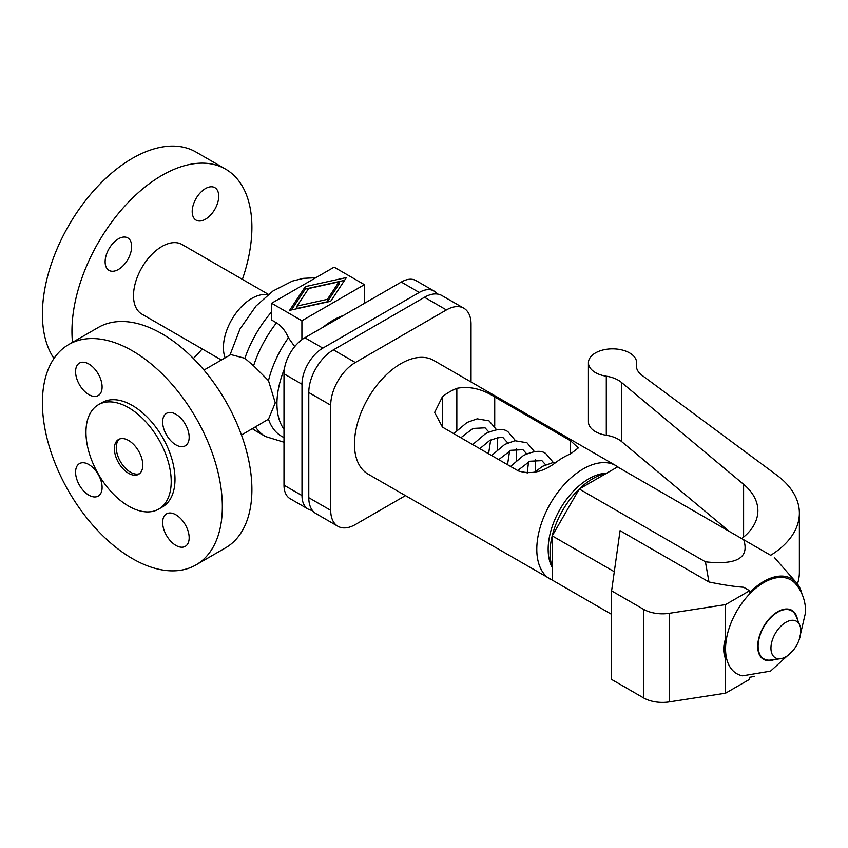 <?xml version="1.0" encoding="UTF-8"?>
<svg xmlns="http://www.w3.org/2000/svg" width="848" height="848" viewBox="0 0 848 848"><rect width="100%" height="100%" fill="white"/><g stroke="black" fill="none" stroke-linecap="round" stroke-linejoin="round"><path stroke-width="1.27" d="M68.752 344.511L98.304 327.455A127.242 73.469 60 0 1 196.354 361.545A127.242 73.469 60 0 1 251.898 489.593A127.242 73.469 60 0 1 225.547 547.85L195.994 564.906A127.242 73.469 60 0 1 97.944 530.816A127.242 73.469 60 0 1 42.4 402.758A127.242 73.469 60 0 1 68.752 344.511A127.242 73.469 60 0 1 166.812 378.6A127.242 73.469 60 0 1 222.346 506.659A127.242 73.469 60 0 1 195.994 564.906M98.453 404.697L102.237 402.514A60.272 34.8 60 0 1 148.686 418.658A60.272 34.8 60 0 1 174.995 479.311A60.272 34.8 60 0 1 162.509 506.903L158.724 509.097A60.272 34.8 60 0 1 112.275 492.942A60.272 34.8 60 0 1 85.966 432.289A60.272 34.8 60 0 1 98.453 404.697A60.272 34.8 60 0 1 144.902 420.841A60.272 34.8 60 0 1 171.211 481.505A60.272 34.8 60 0 1 158.724 509.097M139.538 473.672A20.087 11.596 60 0 1 124.433 467.153A20.087 11.596 60 0 1 116.271 447.596A20.087 11.596 60 0 1 119.536 439.031M114.385 448.698A20.087 11.596 60 0 1 118.54 439.497A20.087 11.596 60 0 1 134.026 444.882A20.087 11.596 60 0 1 142.793 465.096A20.087 11.596 60 0 1 138.637 474.297A20.087 11.596 60 0 1 123.151 468.912A20.087 11.596 60 0 1 114.385 448.698M241.468 435.024L268.487 419.188L275.261 402.842L268.487 380.657L253.584 365.795L244.871 358.301L230.815 354.57L203.965 370.067M53.975 358.471A127.242 73.469 -60 0 1 42.4 314.184A127.242 73.469 -60 0 1 97.944 186.125A127.242 73.469 -60 0 1 195.994 152.036L225.547 169.102A127.242 73.469 -60 0 1 251.898 227.349A127.242 73.469 -60 0 1 242.38 279.352M72.493 342.348A127.242 73.469 -60 0 1 71.953 331.239A127.242 73.469 -60 0 1 127.497 203.191A127.242 73.469 -60 0 1 225.547 169.102M323.046 327.222A70.988 40.99 -60 0 1 343.281 315.541M271.604 303.245L301.909 320.745L364.417 284.652L334.112 267.152L271.604 303.245L271.604 320.014L276.48 322.834C281.621 326.077 285.596 331.07 288.426 337.801L294.722 346.588M105.131 261.82A18.751 10.823 -60 0 1 113.325 242.941A18.751 10.823 -60 0 1 127.772 237.917A18.751 10.823 -60 0 1 131.652 246.503A18.751 10.823 -60 0 1 123.469 265.382A18.751 10.823 -60 0 1 109.021 270.395A18.751 10.823 -60 0 1 105.131 261.82M192.199 211.555A18.751 10.823 -60 0 1 200.382 192.676A18.751 10.823 -60 0 1 214.83 187.652A18.751 10.823 -60 0 1 218.72 196.238A18.751 10.823 -60 0 1 210.527 215.116A18.751 10.823 -60 0 1 196.079 220.141A18.751 10.823 -60 0 1 192.199 211.555M175.907 514.8A18.751 10.823 60 0 1 188.161 531.325A18.751 10.823 60 0 1 185.277 546.345A18.751 10.823 60 0 1 175.907 545.412A18.751 10.823 60 0 1 163.653 528.898A18.751 10.823 60 0 1 166.526 513.867A18.751 10.823 60 0 1 175.907 514.8M88.849 464.534A18.751 10.823 60 0 1 101.092 481.06A18.751 10.823 60 0 1 98.22 496.08A18.751 10.823 60 0 1 88.849 495.158A18.751 10.823 60 0 1 76.596 478.632A18.751 10.823 60 0 1 79.468 463.602A18.751 10.823 60 0 1 88.849 464.534M88.849 364.004A18.751 10.823 60 0 1 101.092 380.529A18.751 10.823 60 0 1 98.22 395.55A18.751 10.823 60 0 1 88.849 394.627A18.751 10.823 60 0 1 76.596 378.102A18.751 10.823 60 0 1 79.468 363.071A18.751 10.823 60 0 1 88.849 364.004M175.907 414.269A18.751 10.823 60 0 1 188.161 430.795A18.751 10.823 60 0 1 185.277 445.815A18.751 10.823 60 0 1 175.907 444.882A18.751 10.823 60 0 1 163.653 428.367A18.751 10.823 60 0 1 166.526 413.336A18.751 10.823 60 0 1 175.907 414.269M221.381 360.018L141.839 314.089A40.185 23.203 -60 0 1 133.507 295.698A40.185 23.203 -60 0 1 151.05 255.259A40.185 23.203 -60 0 1 182.013 244.5L268.403 294.373M344.553 280.359L305.312 289.03L291.458 309.944M327.381 301.761L297.023 308.471L297.023 306.064L327.381 299.355L338.988 281.833L338.988 284.239L327.381 301.761L327.381 299.355M301.909 320.745L301.909 339.666M364.417 284.652L364.417 303.34M330.699 301.273L289.592 310.347L305.312 286.624L346.419 277.54L330.699 301.273M338.988 281.833L308.64 288.532L297.023 306.064M437.282 294.033A29.468 17.013 120 0 0 433.996 290.991A29.468 17.013 120 0 0 419.262 292.454L322.823 348.125A29.468 17.013 120 0 0 301.994 384.218L301.994 495.571A29.468 17.013 120 0 0 308.089 509.065A29.468 17.013 120 0 0 312.371 510.39M308.089 509.065L290.101 498.677A29.468 17.013 -60 0 1 283.995 485.183L283.995 373.83A29.468 17.013 -60 0 1 304.835 337.737L401.274 282.066A29.468 17.013 -60 0 1 416.008 280.603L433.996 290.991M305.312 286.624L305.312 289.03M202.206 348.941A127.242 73.469 -60 0 1 193.376 358.471M337.917 526.29L315.997 513.623A34.821 20.108 -60 0 1 308.778 497.681L308.778 392.518A34.821 20.108 -60 0 1 333.402 349.864L424.488 297.277A34.821 20.108 -60 0 1 441.893 295.549L463.824 308.216A34.821 20.108 120 0 0 446.408 309.933L355.333 362.52A34.821 20.108 120 0 0 330.709 405.174L330.709 510.348A34.821 20.108 120 0 0 337.917 526.29A34.821 20.108 120 0 0 355.333 524.562L405.408 495.645M471.032 381.971L471.032 324.159A34.821 20.108 120 0 0 463.824 308.216M550.384 579.354A65.635 37.895 120 0 1 536.795 549.303A65.635 37.895 120 0 1 583.201 468.923A65.635 37.895 120 0 1 616.008 465.679L433.688 360.411A65.635 37.895 120 0 0 383.116 377.996A65.635 37.895 120 0 0 354.464 444.045A65.635 37.895 120 0 0 368.053 474.085L553.988 581.092M570.492 453.945A65.635 37.895 120 0 0 556.129 462.234C543.621 471.912 530.986 474.795 518.245 470.884L442.476 427.138L434.632 412.457L442.476 396.62A65.635 37.895 -60 0 1 456.839 388.331C469.347 385.957 481.971 388.84 494.723 396.981L570.492 440.716L578.336 447.914L570.492 453.945L570.492 440.716M453.744 433.646L467.047 422.452L477.212 418.838L489.073 420.873L496.536 429.713M497.532 437.695L497.49 449.61M510.57 466.453L523.417 455.514C534.028 450.67 541.522 450.065 545.9 453.691L553.362 462.531M535.417 459.563L535.374 471.477M491.628 455.514L504.772 444.416L514.937 440.727L526.958 442.751L534.42 451.592M516.474 448.624L516.432 460.538M472.686 444.575L485.533 433.646C496.144 428.802 503.638 428.187 508.016 431.812L515.478 440.653M606.627 473.226A57.59 33.252 120 0 0 548.158 549.303A57.59 33.252 120 0 0 552.228 567.45M606.119 473.513A60.272 34.8 120 0 0 550.045 552.589A60.272 34.8 120 0 0 552.228 566.856M611.609 614.365L552.228 580.074L552.228 535.883L579.29 489.01L617.567 466.909L743.696 539.731C749.6 557.867 736.838 565.234 705.43 561.832L708.96 581.982C723.1 584.887 734.654 586.646 743.632 587.251L749.632 590.717L749.632 592.741A55.523 32.054 -60 0 1 796.484 582.777A55.523 32.054 -60 0 1 801.943 593.876M770.662 555.302A107.155 61.862 0 0 0 799.378 513.157A107.155 61.862 0 0 0 776.736 475.113L642.031 375.346A26.786 15.465 180 0 1 636.371 365.838A26.786 15.465 180 0 1 636.519 364.227A24.104 13.918 0 0 0 636.647 362.764A24.104 13.918 0 0 0 612.542 348.846A24.104 13.918 0 0 0 588.427 362.764A24.104 13.918 0 0 0 606.299 376.215A26.786 15.465 180 0 1 621.393 382.353L743.601 484.314A80.369 46.396 180 0 1 757.879 510.708A80.369 46.396 180 0 1 741.735 538.597M754.37 676.269A55.523 32.054 -60 0 1 749.632 677.266L749.632 679.301L725.559 693.198L725.559 658.991A55.523 32.054 -60 0 1 725.559 638.82L725.559 604.613L749.632 590.717M770.768 555.355L743.696 539.731M797.438 583.954A107.155 61.862 0 0 0 799.378 572.209L799.378 513.157M799.229 639.53L805.6 612.33C805.717 601.592 802.399 592.105 795.668 583.88A54.134 31.259 120 0 0 752.727 590.918A54.134 31.259 120 0 0 725.559 648.9A54.134 31.259 120 0 0 742.572 675.835L770.535 671.128L792.551 651.094M799.823 625.326L796.06 616.146A27.751 16.027 120 0 0 774.171 614.599A27.751 16.027 120 0 0 758.112 646.155A27.751 16.027 120 0 0 770.726 660.041L780.542 658.705A21.105 12.19 120 0 0 800.809 630.912A21.105 12.19 120 0 0 799.823 625.326A21.105 12.19 120 0 0 783.17 624.149A21.105 12.19 120 0 0 770.949 648.148A21.105 12.19 120 0 0 780.542 658.705M708.96 581.982L620.068 530.668L611.609 590.865L611.609 679.449L643.537 697.883A26.786 15.465 0 0 0 669.411 701.879L725.559 693.198M611.609 590.865L643.537 609.299A26.786 15.465 0 0 0 669.411 613.295L725.559 604.613M725.559 638.82L725.432 639.18C723.153 646.028 723.153 652.525 725.432 658.663L725.559 658.991M705.43 561.832L579.29 489.01M614.302 571.722L552.228 535.883M588.427 362.764L588.427 421.827A24.104 13.918 0 0 0 606.299 435.268A26.786 15.465 180 0 1 621.393 441.405L729.227 531.378M283.995 429.215A70.988 40.99 -60 0 1 276.946 403.659A70.988 40.99 -60 0 1 284.377 369.028M252.524 428.643A84.387 48.718 -60 0 0 256.138 431.123L265.541 436.55A84.387 48.718 -60 0 1 255.492 426.936M244.871 358.301A84.387 48.718 -60 0 1 271.604 311.873M253.584 365.795A84.387 48.718 -60 0 1 276.48 322.834M283.995 437.526A76.14 43.958 -60 0 1 268.487 419.188M268.487 380.657A76.14 43.958 -60 0 1 288.426 337.801M225.144 357.845A40.185 23.203 -60 0 1 223.427 347.606A40.185 23.203 -60 0 1 238.542 309.891A40.185 23.203 -60 0 1 267.809 294.85M322.823 348.125L304.835 337.737M301.994 384.218L283.995 373.83M301.994 495.571L283.995 485.183M419.262 292.454L401.274 282.066M308.778 497.681L330.709 510.348M308.778 392.518L330.709 405.174M333.402 349.864L355.333 362.52M424.488 297.277L446.408 309.933M494.723 396.981L494.723 426.205M442.476 396.62L442.476 427.138M456.839 388.331L456.839 430.307M743.601 484.314L743.601 537.113M796.452 582.735A55.544 32.065 120 0 0 796.41 582.682A55.544 32.065 120 0 0 749.632 592.657M636.519 364.227L636.519 367.46M797.48 619.612A28.313 16.345 120 0 0 776.079 612.744A28.313 16.345 120 0 0 757.709 646.388A28.313 16.345 120 0 0 774.425 659.532M669.411 613.295L669.411 701.879M725.432 639.18A55.544 32.065 120 0 0 725.432 658.663M643.537 609.299L643.537 697.883M606.299 376.215L606.299 435.268M621.393 382.353L621.393 441.405M283.995 442.221L265.541 436.55M229.956 355.068L239.973 328.982L256.096 305.937L272.961 291.002L292.348 281.091L303.531 278.335L315.816 277.709M256.138 431.123L252.365 428.738M517.672 470.555L529.83 461.238L541.883 460.644L545.624 464.778M528.558 461.863L527.191 473.152M488.586 453.765L490.674 439.985M488.798 431.971L485.056 427.837L473.004 428.431L460.846 437.738M616.008 465.679L619.326 467.926M774.33 557.422L796.484 582.777M636.647 368.064L636.647 362.764M498.73 459.616L510.888 450.299L522.94 449.705L526.682 453.839M479.788 448.677L489.55 440.6C498.603 437.176 503.426 436.572 503.998 438.776L507.74 442.9M534.357 472.378L542.656 466.283L552.822 462.605L555.97 462.351M509.616 450.924L507.528 464.693"/></g></svg>
